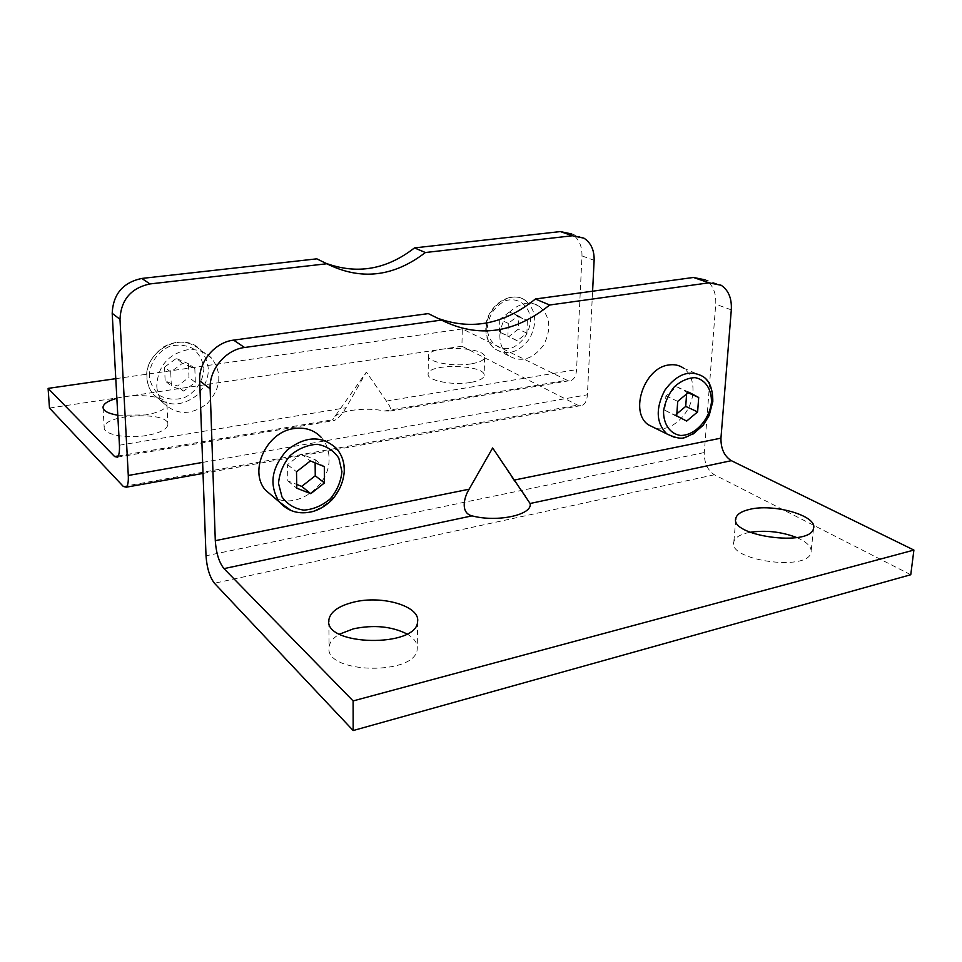 <?xml version="1.0" encoding="UTF-8"?>
<svg xmlns="http://www.w3.org/2000/svg" width="962" height="962" viewBox="0 0 962 962"><rect width="100%" height="100%" fill="white"/><g stroke="black" fill="none" stroke-linecap="round" stroke-linejoin="round"><path stroke-width="0.72" stroke-dasharray="4.81 3.61" d="M583.958 238.167L571.801 233.994C578.787 238.612 582.166 245.911 581.974 255.916L576.575 369.612C576.19 375.168 574.506 378.751 571.548 380.351L567.003 380.194L462.301 328.92L461.916 346.236L577.621 405.134L582.443 405.327C585.353 403.727 587 400.216 587.397 394.793L592.592 291.209M194.829 368.542L195.346 382.395L183.658 391.101L171.332 385.966L170.731 372.005L182.552 363.287L194.829 368.542L188.456 363.708L188.985 377.441L177.393 386.039L165.151 380.94L171.332 385.966M182.552 363.287L176.262 358.477L188.456 363.708M170.731 372.005L164.55 367.099L176.262 358.477M164.55 367.099L165.151 380.94M183.658 391.101L177.393 386.039M195.346 382.395L188.985 377.441M527.356 320.671L526.899 333.129L517.231 340.752L507.912 335.942L508.321 323.412L518.085 315.752L527.356 320.671L518.71 316.787L518.29 329.148L508.682 336.7L499.41 331.914L507.912 335.942M518.085 315.752L509.475 311.904L518.71 316.787M508.321 323.412L499.783 319.48L509.475 311.904M499.783 319.48L499.41 331.914M517.231 340.752L508.682 336.7M526.899 333.129L518.29 329.148M156.77 385.906C157.119 392.292 159.175 397.859 162.963 402.609C176.359 415.38 191.173 415.656 207.395 403.427C221.007 388.311 222.45 373.268 211.724 358.285C205.207 351.539 196.97 348.725 187.013 349.843C167.953 354.413 157.876 366.438 156.77 385.906M499.843 335.173C499.783 344.143 502.693 351.01 508.585 355.736C521.224 362.83 532.876 359.307 543.518 345.166C551.707 329.257 550.372 316.354 539.514 306.469C535.425 303.715 530.808 302.657 525.637 303.319C510.521 307.131 501.923 317.749 499.843 335.173M325.745 263.227L316.823 258.838M334.872 416.402C342.087 409.896 367.556 407.191 384.463 411.002L390.019 411.051C391.293 409.307 390.091 405.988 386.399 401.07L366.39 372.066L332.551 419.769L334.56 420.43C338.468 418.205 342.292 413.973 346.031 407.744L366.39 372.066M116.859 398.316C136.712 392.676 168.097 396.404 166.991 404.437C166.173 409.042 158.995 412.554 145.478 414.959L117.785 415.223M146.477 435.509C126.671 438.997 103.367 434.547 104.185 427.633C103.114 414.021 169.589 411.002 167.869 424.615C167.063 429.377 159.932 433.008 146.477 435.509M470.899 363.913C452.825 367.039 426.659 361.868 428.403 355.7C428.547 345.021 487.205 346.753 484.607 357.383C483.934 360.293 479.365 362.47 470.899 363.913M470.454 382.479C452.453 385.738 426.394 380.399 428.138 374.002C428.282 362.939 486.712 364.694 484.114 375.721C483.441 378.727 478.884 380.988 470.454 382.479M49.471 408.056L461.916 346.236M115.777 378.667L462.301 328.92M910.761 574.735L714.393 474.759C707.539 470.25 704.172 462.842 704.28 452.549L715.728 304.232C716.305 293.049 712.938 284.944 705.627 279.93L721.235 285.281M686.615 393.963L686.748 392.135L676.863 386.82L665.884 395.923L664.91 410.293L674.855 415.476L676.839 413.816M665.884 395.923L677.717 401.37M676.863 386.82L688.78 392.159M686.748 392.135L688.083 392.736M674.855 415.476L686.676 421.079M664.91 410.293L676.695 415.885M315.127 462.878L315.091 459.644L301.274 453.98L287.542 464.646L287.818 480.904L296.705 484.415M287.542 464.646L296.512 471.753M301.274 453.98L310.377 460.942M315.091 459.644L324.314 466.618M287.818 480.904L296.765 488.191M675.059 437.602C691.113 441.089 710.87 421.115 711.964 400.577C712.577 389.73 709.475 381.649 702.645 376.346L683.573 368.169C690.367 373.424 693.482 381.397 692.929 392.099C691.943 413.023 671.175 432.984 655.11 428.138M291.282 510.714C313.937 520.418 344.997 495.67 343.903 469.36C343.795 461.014 341.221 453.956 336.171 448.172L321.344 437.469C326.346 443.169 328.92 450.132 329.052 458.345C330.411 486.063 295.623 510.726 273.569 497.029M428.27 313.6L437.963 318.362M514.67 479.978L513.672 480.182L525.529 495.767M513.672 480.182L492.652 447.967M796.837 537.59C807.238 542.135 811.964 547.113 811.026 552.513C807.864 571.885 726.791 560.221 733.85 541.774C734.98 537.806 739.369 534.86 747.005 532.936L750.071 532.287M406.95 633.934C414.297 638.215 417.724 643.193 417.231 648.869C416.534 675.949 323.881 673.989 329.064 647.041C329.641 642.171 333.117 637.878 339.49 634.162M581.974 255.916L594.131 260.305M149.302 376.274C149.543 363.516 157.6 351.659 169.613 346.368C177.958 344.24 185.738 344.961 192.941 348.533C199.062 353.631 202.705 360.245 203.86 368.398C203.487 380.904 195.671 392.46 183.934 397.823C175.733 400.072 167.977 399.495 160.69 396.116C154.413 391.137 150.613 384.535 149.302 376.274M147.018 377.777C144.336 349.567 184.343 330.062 201.226 350.709C211.856 365.5 210.462 380.327 197.054 395.19C181.048 407.191 166.426 406.878 153.174 394.24C149.423 389.562 147.378 384.066 147.018 377.777M487.301 327.477C488.84 315.199 494.745 306.349 505.014 300.938C518.386 296.284 530.603 306.217 530.507 321.236C528.932 333.273 523.124 341.991 513.083 347.402C499.951 352.236 487.397 342.749 487.301 327.477M486.231 328.679C486.014 307.034 511.002 289.273 525.456 300.445C536.255 310.233 537.614 322.967 529.557 338.66C519.035 352.585 507.503 356.036 494.961 349.002C489.093 344.312 486.183 337.542 486.231 328.679M202.633 462.397L587.397 394.793M123.328 486.471L577.621 405.134M384.463 411.002L567.003 380.194M118.29 455.94L332.551 419.769M119.432 445.214L346.031 407.744M386.399 401.07L576.575 369.612M731.3 309.86L715.728 304.232M704.28 452.549L206.012 555.783M714.393 474.759L214.454 583.249M162.963 402.609L153.174 394.24C149.29 389.442 147.174 383.826 146.825 377.417C145.659 366.775 151.118 356.661 163.203 347.066C177.501 339.43 190.175 340.644 201.226 350.709L211.724 358.285M508.585 355.736L494.961 349.002C488.744 344.107 485.678 337.157 485.762 328.162C485.678 307.01 509.74 289.285 525.456 300.445L539.514 306.469M103.03 407.732L104.185 427.633M166.991 404.437L167.869 424.615M428.403 355.7L428.138 374.002M484.607 357.383L484.114 375.721M203.03 473.412L582.443 405.327M117.388 457.178L334.56 420.43M390.019 411.051L571.548 380.351M735.738 519.769L733.85 541.774M813.503 528.499L811.026 552.513M328.86 621.825L329.064 647.041M417.58 621.692L417.231 648.869"/><path stroke-width="1.44" d="M141.799 278.439C122.98 282.479 113.119 294.107 112.193 313.323L119.432 445.214C119.697 451.623 119.023 455.615 117.388 457.178L114.634 456.553L48.1 388.383L49.471 408.056L123.328 486.471L126.262 487.193C127.874 485.63 128.547 481.721 128.283 475.468L119.985 319.324C120.947 299.855 130.94 288.059 149.976 283.934L326.827 263.756L316.823 258.838L141.799 278.439L149.976 283.934M325.745 263.227C357.01 274.723 386.58 269.613 414.478 247.907L425.384 252.525L572.45 235.75L583.958 238.167C590.981 242.821 594.372 250.204 594.131 260.305L592.592 291.209M414.478 247.907L560.365 231.577L571.801 233.994M425.384 252.525C393.59 276.96 360.738 280.7 326.827 263.756M117.785 415.223C108.237 413.576 103.307 410.942 103.006 407.323C103.379 403.775 107.997 400.781 116.859 398.316M48.1 388.383L115.777 378.667M705.627 279.93L693.47 277.465L535.401 299.002L549.627 305.014C514.297 333.405 478.246 338.432 441.462 320.081L244.564 347.498C225.697 349.675 209.055 369.564 210.137 388.816L215.296 540.68C216.161 553.102 219.059 562.421 223.99 568.626L353.114 700.925L353.174 730.543L214.454 583.249C209.692 577.068 206.878 567.917 206.012 555.783L199.675 380.76C198.569 361.784 214.959 342.219 233.598 340.127L428.27 313.6L441.462 320.081M353.174 730.543L910.761 574.735L913.9 550.072L731.348 460.678C724.278 456.156 720.815 448.653 720.947 438.155L731.3 309.86C731.926 298.545 728.571 290.356 721.235 285.281L709.006 282.816L549.627 305.014M676.839 413.816L685.714 406.397L686.615 393.963M688.083 392.736L698.701 397.486L688.78 392.159L677.717 401.37L676.695 415.885L686.676 421.079L697.618 411.892L685.714 406.397M698.701 397.486L697.618 411.892M296.705 484.415L301.719 486.387L315.259 475.769L315.127 462.878M324.447 482.924L324.314 466.618L310.377 460.942L296.512 471.753L296.765 488.191L310.774 493.686L324.447 482.924L315.259 475.769M301.719 486.387L310.774 493.686M655.11 428.138L648.28 424.759C629.268 411.928 644.203 367.724 668.698 365.007C674.314 364.117 679.268 365.175 683.573 368.169M273.569 497.029L265.428 490.079C248.521 470.971 266.462 431.986 293.831 428.583C305.05 426.984 314.225 429.942 321.344 437.469M437.963 318.362C471.945 330.603 504.425 324.146 535.401 299.002M472.017 515.86C460.774 513.191 463.407 498.412 469.107 489.213L492.652 447.967L530.098 503.499C533.02 514.79 497.462 522.643 472.017 515.86L223.99 568.626M749.073 509.511C773.171 503.042 818.193 515.848 813.503 528.499C810.413 547.27 728.835 535.93 735.882 518.061C737.012 514.225 741.401 511.375 749.073 509.511M750.071 532.287C765.932 529.978 781.517 531.745 796.837 537.59M353.475 602.188C381.914 594.889 420.55 606.168 417.58 621.692C416.907 647.955 323.629 646.007 328.848 619.865C330.327 611.856 338.54 605.964 353.475 602.188M339.49 634.162L353.535 628.799C373.821 624.615 391.63 626.322 406.95 633.934M913.9 550.072L353.114 700.925M112.193 313.323L119.985 319.324M560.365 231.577L572.45 235.75M128.283 475.468L202.633 462.397M114.634 456.553L118.29 455.94M709.006 282.816L693.47 277.465M210.137 388.816L199.675 380.76M244.564 347.498L233.598 340.127M711.447 402.212C711.76 389.321 705.374 379.593 695.117 377.645C687.854 377.886 680.916 380.964 674.278 386.868C668.518 394.107 664.934 402.212 663.539 411.195C663.407 424.29 670.105 433.814 680.399 435.449C694.72 435.81 709.547 419.865 711.447 402.212M648.28 424.759L666.786 433.898C685.004 442.231 684.788 436.339 693.241 433.946L703.222 425.18L709.15 415.512L712.818 401.491C712.818 388.696 709.427 380.315 702.645 376.346C689.465 369.372 676.863 373.99 664.862 390.199C655.435 408.357 656.072 422.931 666.786 433.898L675.059 437.602M341.931 471.5L338.78 458.092C333.682 450.553 326.515 445.959 317.292 444.3C307.551 444.829 298.545 448.545 290.259 455.471C283.309 463.864 279.389 473.172 278.523 483.393L281.986 496.921C287.361 504.365 294.673 508.778 303.932 510.137C313.552 509.379 322.378 505.579 330.387 498.737C337.121 490.548 340.969 481.469 341.931 471.5M265.428 490.079L279.293 501.923C288.035 511.58 299.11 514.802 312.53 511.604C319.528 509.68 326.094 505.663 332.239 499.531C339.754 490.824 343.783 481.024 344.348 470.129C344.264 461.519 341.534 454.196 336.171 448.172C321.633 435.269 305.255 435.942 287.013 450.18C271.368 467.688 268.795 484.932 279.293 501.923L291.282 510.714M731.348 460.678L530.098 503.499M720.947 438.155L514.67 479.978M469.107 489.213L215.296 540.68M126.262 487.193L203.03 473.412M735.882 518.061L735.738 519.769M328.848 619.865L328.86 621.825"/></g></svg>
